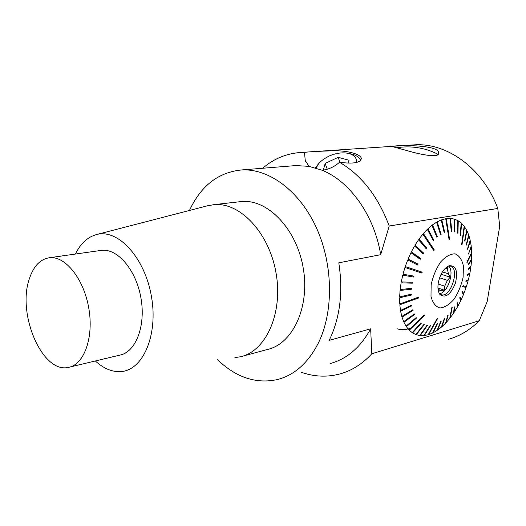 <?xml version="1.0" encoding="UTF-8"?>
<svg xmlns="http://www.w3.org/2000/svg" width="526" height="526" viewBox="0 0 526 526"><rect width="100%" height="100%" fill="white"/><g stroke="black" fill="none" stroke-linecap="round" stroke-linejoin="round"><path stroke-width="0.79" d="M330.236 363.525C346.996 358.975 360.468 347.41 370.659 328.822L329.177 340.355C340.052 317.96 343.254 292.114 338.79 262.809L380.673 254.689C374.387 215.522 349.823 181.286 322.122 170.24L308.94 166.347L296.237 165.611M189.445 210.472C200.998 185.704 218.415 172.193 241.697 169.944C268.944 168.445 299.544 190.734 316.422 227.817C333.3 264.854 333.754 312.273 318.171 343.412C308.032 362.966 294.547 374.999 277.702 379.509C256.221 384.177 236.167 377.583 217.547 359.725M239.277 201.787L241.605 201.524C267.55 198.927 296.631 228.79 303.226 268.05C310.116 307.263 292.522 344.293 267.044 349.58L242.907 356.089M207.323 205.837L214.075 204.634C239.994 202.03 269.292 232.84 276.084 273.264C283.172 313.634 265.689 351.578 240.218 356.812L234.898 357.601M75.396 254.051C80.656 243.341 87.822 236.812 96.889 234.465C118.225 228.823 144.946 257.747 151.481 296.723C158.333 335.654 142.618 370.823 120.447 371.599C111.782 371.974 103.398 368.43 95.318 360.967M100.216 250.527L101.663 250.323C117.692 248.338 136.28 270.206 140.994 298.268C145.912 326.298 135.576 352.427 119.672 355.149L69.965 367.023M29.384 278.727C33.579 266.077 40.305 259.075 49.569 257.72C65.296 255.787 83.851 278.839 88.802 308.249C93.957 337.633 84.028 364.801 68.413 367.391C42.271 373.782 16.806 313.713 29.384 278.727M308.94 166.347L305.231 160.312L304.495 152.362C309.636 151.712 319.321 151.186 333.55 150.784C347.16 150.456 360.685 154.013 361.349 158.425C360.645 162.81 353.387 164.092 339.559 162.278C334.161 166.939 328.349 169.589 322.122 170.24M359.777 158.891L361.053 160.075M445.982 220.341L446.258 218.632L450.032 218.415L451.262 231.499L451.768 231.519L450.545 218.441L454.089 219.046L454.503 231.933L454.983 232.065L454.563 219.191L457.83 220.598L457.508 233.103L457.942 233.347L458.264 220.848L461.203 223.024L460.224 234.984L460.612 235.332L461.591 223.372L464.169 226.272L461.657 244.472L461.992 244.912L464.497 226.719L466.674 230.276L464.642 240.691L464.918 241.23L466.943 230.809L468.699 234.964L466.286 244.419L466.503 245.037L468.909 235.582L470.218 240.264L467.529 248.653L467.68 249.337L470.369 240.947L471.217 246.089L468.436 254.058L471.303 246.825L471.69 252.342L466.917 262.06L466.943 262.855L471.71 253.131L471.631 258.937L468.719 263.644L468.673 264.473L471.592 259.759L471.053 265.768L468.258 269.154L468.153 270.009L470.948 266.616L469.968 272.757L467.39 274.796L467.226 275.663L469.803 273.612L468.39 279.786L466.121 280.49L465.898 281.351L468.16 280.647L466.338 286.775L465.543 286.512L465.26 287.36L466.056 287.623L463.853 293.626L462.315 292.048M450.184 220.039L450.545 218.441M454.142 220.624L454.563 219.191M457.791 222.13L458.264 220.848M461.085 224.51L461.591 223.372M463.965 227.712L464.497 226.719M466.398 231.677L466.943 230.809M468.35 236.332L468.909 235.582M469.79 241.592L470.369 240.947M470.704 247.371L471.303 246.825M471.079 253.578L471.71 253.131M470.895 260.12L471.592 259.759M470.132 266.892L470.948 266.616M469.803 273.612L468.936 273.579M468.16 280.647L467.312 280.575L467.436 280.082M462.933 293.633L463.123 293.173M463.853 293.626L462.466 291.68L462.13 292.515L463.518 294.448L460.954 300.234L460.309 299.603L459.809 297.69M460.954 300.234L460.125 297.032L459.744 297.828L460.579 301.023L457.692 306.52L457.206 305.823M457.692 306.52L457.488 302.115L457.068 302.864L457.272 307.263L454.102 312.391L453.767 311.688M454.102 312.391L454.595 306.862L454.135 307.546L453.649 313.075L450.243 317.763L450.006 317.033M450.243 317.763L452.248 307.112L451.749 307.736L449.756 318.381L446.153 322.563L446.002 321.774M446.153 322.563L448.185 315.054L447.665 315.6L445.64 323.102L441.899 326.705L441.82 325.85M441.899 326.705L444.759 318.381L444.227 318.835L441.367 327.159L437.527 330.124L437.527 329.197M437.527 330.124L441.248 321.116L440.709 321.478L436.994 330.492L433.115 332.774L433.187 331.755M433.115 332.774L437.704 323.22L437.165 323.483L432.576 333.037L428.71 334.589L428.881 333.477M428.71 334.589L437.566 318.519L437.034 318.677L428.177 334.746L424.397 335.529L424.666 334.326M424.397 335.529L430.741 325.377L430.222 325.423L423.877 335.588L420.228 335.575L420.609 334.273M420.228 335.575L427.421 325.377L426.928 325.318L419.735 335.522L416.276 334.707L416.796 333.306M416.276 334.707L424.285 324.647L423.825 324.47L415.816 334.543L412.614 332.925L413.278 331.433M412.614 332.925L421.385 323.181L420.964 322.892L412.187 332.642L409.294 330.229L410.089 328.697M409.294 330.229L424.561 315.344L424.193 314.942L408.912 329.841L406.381 326.666L407.282 325.239L416.119 317.757L416.48 318.112L406.381 326.666M416.48 318.112L416.165 317.612L406.059 326.173L403.935 322.267L404.908 320.965L414.212 314.232L414.567 314.574L403.935 322.267M414.567 314.574L414.304 313.976L403.672 321.675L402.002 317.093L403.034 315.942L412.713 310.11L413.055 310.425L402.002 317.093M413.055 310.425L412.864 309.748L401.805 316.415L400.621 311.228L401.7 310.248L411.648 305.448L411.99 305.738L400.621 311.228M401.647 309.913L401.7 310.248M411.99 305.738L411.871 304.981L400.49 310.471L399.826 304.758L400.904 303.528M399.826 304.758L418.4 298.045L418.354 297.223L399.773 303.936L399.635 297.801L411.26 295.04L399.635 297.801M400.766 296.657L400.753 297.21M411.26 295.04L411.286 294.165L399.655 296.92L400.062 290.457L411.621 289.201L400.062 290.457M401.233 289.431L401.167 290.089M411.621 289.201L411.713 288.294L400.154 289.543L401.101 282.87L412.456 283.172L401.101 282.87M402.311 281.962L402.173 282.725M412.456 283.172L412.627 282.245L401.272 281.936L402.738 275.17L413.765 277.057L402.738 275.17M403.981 274.401L403.764 275.256M413.765 277.057L414.001 276.124L402.982 274.23L404.948 267.491L405.908 267.806L406.217 266.879L405.257 266.564L407.689 259.975L417.683 264.992L418.052 264.098L408.058 259.081L410.918 252.763L420.235 259.252L420.655 258.404L411.339 251.908L414.567 245.977L423.114 253.848L423.581 253.059L415.034 245.182L418.565 239.738L426.277 248.864L426.783 248.147L419.077 239.021L422.851 234.155L433.792 250.6L434.325 249.968L423.391 233.524L427.342 229.316L433.214 240.507L433.766 239.968L427.901 228.784L431.951 225.306L436.869 237.259L437.435 236.825L432.523 224.878L436.606 222.182L440.564 234.708L441.123 234.386L437.172 221.86L441.222 219.973L444.233 232.886L444.786 232.676L441.781 219.769L445.719 218.717L449.092 239.817L449.631 239.711L449.092 239.79L446.002 220.341M408.058 259.081L408.932 259.62L408.603 260.436M411.339 251.908L412.114 252.664L411.773 253.361M415.034 245.182L415.698 246.142L415.362 246.714M419.077 239.021L419.623 240.158L419.301 240.606M423.522 235.161L423.391 233.524M427.901 228.784L427.94 230.454M432.523 224.878L432.471 226.568M437.172 221.86L437.047 223.57M441.781 219.769L441.577 221.485M380.673 254.689L389.227 226.009L497.78 208.454L499.7 226.16L487.181 301.602L479.291 320.728L371.81 353.774L370.659 328.822M371.81 353.774C362.421 363.926 351.809 370.646 339.96 373.94C327.119 377.352 314.272 376.807 301.405 372.303M448.31 339.355C459.809 336.107 470.132 329.901 479.291 320.728M406.506 150.456L392.37 146.603C392.232 144.966 441.393 144.078 438.579 153.546C438.237 158.089 420.57 154.605 406.506 150.456M262.678 168.254C274.085 158.451 287.157 153.171 301.904 152.402L304.495 152.362M339.559 162.278C361.52 175.237 378.076 196.481 389.227 226.009M497.78 208.454C483.164 168.622 447.402 142.842 414.889 144.821L411.444 145.051M397.202 328.835C401.101 329.993 405.244 329.887 409.623 328.52M449.631 239.711L446.258 218.632M431.129 284.947L430.991 296.381C432.615 302.746 435.567 306.612 439.868 307.973C444.601 307.572 449.329 304.653 454.043 299.215C458.317 292.653 461.341 285.296 463.11 277.143L463.399 266.018C462.006 259.62 459.224 255.557 455.062 253.821C450.348 253.854 445.529 256.589 440.591 262.033C436.087 268.786 432.931 276.426 431.129 284.947M466.338 286.775L463.307 285.743L463.025 286.604L466.056 287.623M404.948 267.491L421.905 273.06L422.207 272.139L405.257 266.564M468.903 273.73L467.364 274.953M467.312 280.575L465.997 280.983M463.307 285.75L465.543 286.512M462.446 286.42L465.26 287.36M424.561 315.344L424.186 314.982L410.102 328.711M411.595 305.113L411.648 305.448M418.4 298.045L418.058 297.782L400.93 303.969M418.032 297.341L418.058 297.782M410.931 294.251L410.918 294.797M411.345 288.333L411.273 288.991M412.246 282.232L412.108 282.995M413.62 276.058L413.403 276.906M421.905 273.06L405.908 267.806M422.207 272.139L421.839 272.021L421.536 272.941M421.839 272.021L406.217 266.879M408.932 259.62L417.67 264.013L417.342 264.821M417.67 264.013L418.052 264.098M412.114 252.664L420.261 258.345L419.919 259.035M420.261 258.345L420.655 258.404M415.698 246.142L423.174 253.026L422.838 253.591M423.174 253.026L423.581 253.059M419.623 240.158L426.362 248.14L426.047 248.588M426.362 248.14L426.783 248.147M434.325 249.968L433.608 250.317M433.884 249.981L423.805 234.826M428.177 230.224L433.076 240.237M433.312 240.001L433.766 239.968M432.661 226.423L436.771 237.022M436.961 236.878L437.435 236.825M437.178 223.491L440.505 234.524M440.637 234.445L441.123 234.386M441.649 221.453L444.207 232.775M444.279 232.748L444.786 232.676M438.211 283.218C440.038 274.237 443.661 268.418 449.086 265.761C455.983 265.288 458.107 271.048 455.463 283.041C450.782 294.494 445.653 298.367 440.071 294.665C438.132 292.154 437.514 288.34 438.211 283.218M448.408 266.044L450.243 266.097C460.257 267.951 450.867 297.979 441.307 294.738L439.315 293.541M448.527 266.024C455.003 271.206 447.698 293.284 439.401 293.633M438.441 291.299L440.788 290.339L438.073 289.425M438.099 284.007L444.707 286.19L444.325 290.181L440.788 290.339M444.707 286.19L447.383 280.365L439.565 277.813M442.425 271.87L448.395 273.783L450.276 277.215L447.383 280.365M448.395 273.783L447.376 268.799L445.397 268.175M447.974 266.261L447.376 268.799M441.077 274.243L450.276 277.215M437.948 288.044L444.325 290.181M348.376 163.06L349.04 160.239L338.165 157.333L325.147 163.428L323.398 170.095M339.921 162.324L338.165 157.333M327.257 169.24L325.147 163.428M356.661 162.462C356.845 157.984 354.215 154.992 348.791 153.474C342.617 152.113 335.936 153.033 328.737 156.242L323.806 159.049L320.36 161.83L318.671 163.625L315.817 168.511M318.066 164.382L315.074 168.3M360.698 160.535C359.304 157.432 356.418 155.301 352.032 154.144L350.138 153.756M438.007 154.486L435.955 153.27M241.697 169.944L296.217 165.545M214.075 204.634L241.605 201.524M96.889 234.465L208.756 205.462M49.569 257.72L101.663 250.323M305.08 159.943L305.836 161.936M414.889 144.821L301.904 152.402M439.565 293.968L440.071 294.665M441.307 294.738L440.808 294.567M348.791 153.474L352.032 154.144M437.132 153.842C424.127 147.53 410.49 145.518 396.229 147.806"/></g></svg>
